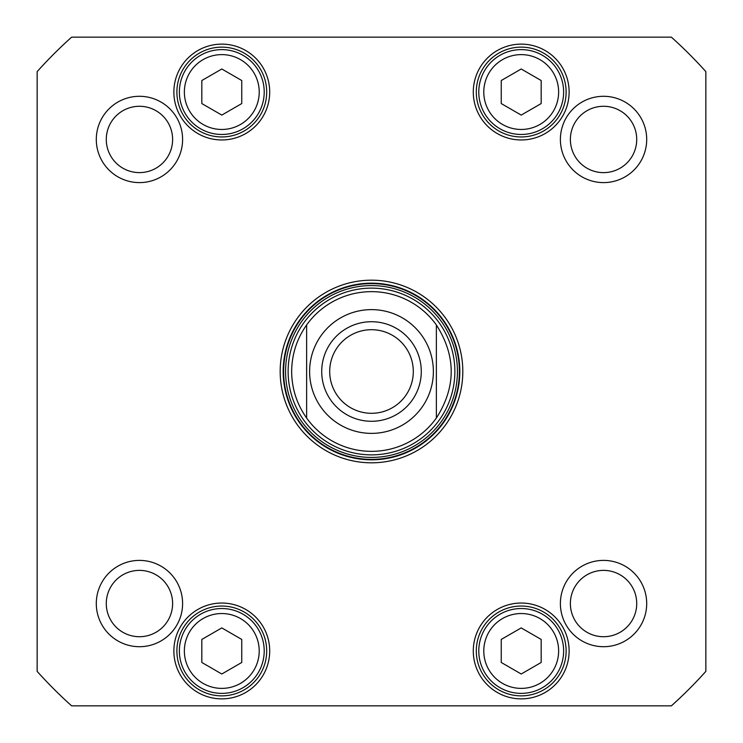 <?xml version="1.0" encoding="UTF-8"?>
<svg xmlns="http://www.w3.org/2000/svg" width="743" height="743" viewBox="0 0 743 743"><rect width="100%" height="100%" fill="white"/><g stroke="black" fill="none" stroke-linecap="round" stroke-linejoin="round"><path stroke-width="1.11" d="M521.205 627.909L541.173 639.435L541.173 662.477L521.205 674.003L501.246 662.477L501.246 639.435L521.205 627.909M521.205 68.997L541.173 80.523L541.173 103.565L521.205 115.091L501.246 103.565L501.246 80.523L521.205 68.997M221.795 68.997L241.754 80.523L241.754 103.565L221.795 115.091L201.827 103.565L201.827 80.523L221.795 68.997M201.827 639.435L221.795 627.909L241.754 639.435L241.754 662.477L221.795 674.003L201.827 662.477L201.827 639.435M71.625 705.85A449.125 449.125 0 0 1 37.15 671.375L37.15 71.625A449.125 449.125 0 0 1 71.625 37.15L671.375 37.15A449.125 449.125 0 0 1 705.85 71.625L705.85 671.375A449.125 449.125 0 0 1 671.375 705.85L71.625 705.85M646.698 603.548A43.15 43.15 0 0 0 581.973 566.175A43.15 43.15 0 0 0 581.973 640.921A43.15 43.15 0 0 0 646.698 603.548M182.602 139.452A43.15 43.15 0 0 0 117.877 102.079A43.15 43.15 0 0 0 117.877 176.825A43.15 43.15 0 0 0 182.602 139.452M269.7 92.039A47.905 47.905 0 0 0 197.833 50.552A47.905 47.905 0 0 0 197.833 133.536A47.905 47.905 0 0 0 269.7 92.039M269.7 650.961A47.905 47.905 0 0 0 197.833 609.464A47.905 47.905 0 0 0 197.833 692.448A47.905 47.905 0 0 0 269.7 650.961M280.176 371.5A91.324 91.324 0 0 0 417.157 450.583A91.324 91.324 0 0 0 417.157 292.417A91.324 91.324 0 0 0 280.176 371.5M569.119 650.961A47.905 47.905 0 0 0 497.253 609.464A47.905 47.905 0 0 0 497.253 692.448A47.905 47.905 0 0 0 569.119 650.961M569.119 92.039A47.905 47.905 0 0 0 497.253 50.552A47.905 47.905 0 0 0 497.253 133.536A47.905 47.905 0 0 0 569.119 92.039M646.698 139.452A43.15 43.15 0 0 0 581.973 102.079A43.15 43.15 0 0 0 581.973 176.825A43.15 43.15 0 0 0 646.698 139.452M182.602 603.548A43.15 43.15 0 0 0 117.877 566.175A43.15 43.15 0 0 0 117.877 640.921A43.15 43.15 0 0 0 182.602 603.548M200.582 614.22A42.416 42.416 0 0 0 200.582 687.693A42.416 42.416 0 0 0 264.211 650.961A42.416 42.416 0 0 0 200.582 614.22M542.418 614.22A42.416 42.416 0 0 0 478.789 650.961A42.416 42.416 0 0 0 542.418 687.693A42.416 42.416 0 0 0 542.418 614.22M242.998 55.307A42.416 42.416 0 0 0 179.369 92.039A42.416 42.416 0 0 0 242.998 128.78A42.416 42.416 0 0 0 242.998 55.307M542.418 55.307A42.416 42.416 0 0 0 478.789 92.039A42.416 42.416 0 0 0 542.418 128.78A42.416 42.416 0 0 0 542.418 55.307M636.723 603.548A33.175 33.175 0 0 1 586.961 632.274A33.175 33.175 0 0 1 586.961 574.822A33.175 33.175 0 0 1 636.723 603.548M172.617 603.548A33.175 33.175 0 0 1 122.864 632.274A33.175 33.175 0 0 1 122.864 574.822A33.175 33.175 0 0 1 172.617 603.548M172.617 139.452A33.175 33.175 0 0 1 122.864 168.178A33.175 33.175 0 0 1 122.864 110.726A33.175 33.175 0 0 1 172.617 139.452M636.723 139.452A33.175 33.175 0 0 1 586.961 168.178A33.175 33.175 0 0 1 586.961 110.726A33.175 33.175 0 0 1 636.723 139.452M266.7 92.039A44.914 44.914 0 0 1 199.338 130.935A44.914 44.914 0 0 1 199.338 53.152A44.914 44.914 0 0 1 266.7 92.039M566.12 92.039A44.914 44.914 0 0 1 498.748 130.935A44.914 44.914 0 0 1 498.748 53.152A44.914 44.914 0 0 1 566.12 92.039M266.7 650.961A44.914 44.914 0 0 1 199.338 689.848A44.914 44.914 0 0 1 199.338 612.065A44.914 44.914 0 0 1 266.7 650.961M566.12 650.961A44.914 44.914 0 0 1 498.748 689.848A44.914 44.914 0 0 1 498.748 612.065A44.914 44.914 0 0 1 566.12 650.961M283.176 371.5A88.324 88.324 0 0 1 415.662 295.008A88.324 88.324 0 0 1 415.662 447.992A88.324 88.324 0 0 1 283.176 371.5M454.865 371.5A83.365 83.365 0 0 0 329.818 299.299A83.365 83.365 0 0 0 329.818 443.701A83.365 83.365 0 0 0 454.865 371.5M306.627 418.049A79.845 79.845 0 0 0 436.373 418.049L436.373 324.951C456.156 355.981 456.156 387.019 436.373 418.049A79.845 79.845 0 0 1 306.627 418.049C296.791 404.09 291.804 388.57 291.655 371.5C291.804 354.43 296.791 338.91 306.627 324.951L306.627 418.049L306.627 324.951A79.845 79.845 0 0 1 436.373 324.951L436.373 418.049A79.845 79.845 0 0 1 306.627 418.049M413.303 371.5A41.803 41.803 0 0 1 350.603 407.703A41.803 41.803 0 0 1 350.603 335.297A41.803 41.803 0 0 1 413.303 371.5M421.281 371.5A49.781 49.781 0 0 0 346.609 328.387A49.781 49.781 0 0 0 346.609 414.613A49.781 49.781 0 0 0 421.281 371.5M539.92 618.548A37.429 37.429 0 0 1 539.92 683.374A37.429 37.429 0 0 1 483.786 650.961A37.429 37.429 0 0 1 539.92 618.548M539.92 59.626A37.429 37.429 0 0 1 539.92 124.453A37.429 37.429 0 0 1 483.786 92.039A37.429 37.429 0 0 1 539.92 59.626M240.509 59.626A37.429 37.429 0 0 1 240.509 124.453A37.429 37.429 0 0 1 184.366 92.039A37.429 37.429 0 0 1 240.509 59.626M203.08 618.548A37.429 37.429 0 0 1 259.214 650.961A37.429 37.429 0 0 1 203.08 683.374A37.429 37.429 0 0 1 203.08 618.548M459.388 371.5A87.888 87.888 0 0 0 327.561 295.389A87.888 87.888 0 0 0 327.561 447.611A87.888 87.888 0 0 0 459.388 371.5M457.428 371.5A85.928 85.928 0 0 0 328.536 297.089A85.928 85.928 0 0 0 328.536 445.911A85.928 85.928 0 0 0 457.428 371.5M306.627 324.951A79.845 79.845 0 0 1 436.373 324.951M309.617 371.5A61.883 61.883 0 0 1 402.437 317.911A61.883 61.883 0 0 1 402.437 425.089A61.883 61.883 0 0 1 309.617 371.5"/></g></svg>
